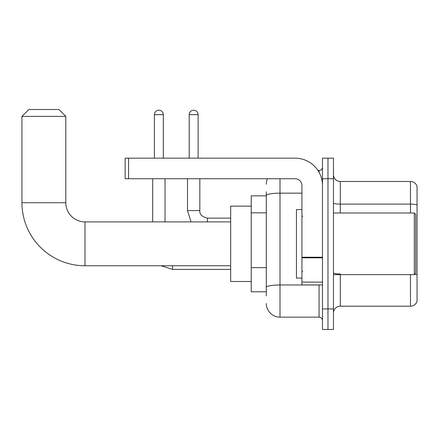 <?xml version="1.0" encoding="UTF-8"?>
<svg xmlns="http://www.w3.org/2000/svg" width="439" height="439" viewBox="0 0 439 439"><rect width="100%" height="100%" fill="white"/><g stroke="black" fill="none" stroke-linecap="round" stroke-linejoin="round"><path stroke-width="0.66" d="M266.303 295.902L266.303 195.536L266.303 195.86L251.223 195.86L251.223 291.792L266.303 291.792M322.489 308.924L322.489 329.48L327.971 329.48L327.971 308.924L327.971 329.48L333.453 329.48L333.453 308.924L327.971 308.924L327.971 178.728L327.971 308.924L322.489 308.924L322.489 178.728L327.971 178.728L327.971 158.172L327.971 178.728L333.453 178.728L333.453 308.924M333.453 178.728L333.453 158.172L322.489 158.172L322.489 178.728M280.005 178.728L280.005 317.145L319.065 317.145L319.065 284.938M317.973 170.508L319.065 170.508A3.424 3.424 0 0 0 322.489 167.078M266.303 289.735L266.303 287.353A13.702 2.382 180 0 1 280.005 284.977L319.065 284.977A3.424 0.593 0 0 0 320.25 284.938M301.933 193.155L280.005 193.155A13.702 2.382 180 0 0 266.303 195.536L266.303 191.75M322.489 320.569A3.424 3.424 0 0 0 319.065 317.145M266.303 184.21A13.702 13.702 0 0 1 267.444 178.728M280.005 317.145A13.702 13.702 0 0 1 266.303 303.442M333.453 313.034A6.854 6.854 0 0 1 340.307 306.181L410.47 306.181L410.47 274.66M417.05 186.405A6.854 6.854 0 0 0 410.47 181.472A6.854 6.854 0 0 1 417.05 186.405L417.05 301.247A6.854 6.854 0 0 1 410.47 306.181M417.05 204.975A6.854 1.191 180 0 0 410.47 204.119L410.47 181.472L340.307 181.472A6.854 6.854 0 0 1 333.453 174.618A6.854 6.854 0 0 0 340.307 181.472L340.307 212.992M417.05 205.073L417.05 274.869A6.854 1.191 180 0 0 414.701 274.265M230.667 265.754L84.99 265.754A63.04 63.04 0 0 1 21.95 202.714L21.95 116.373L28.804 109.52L58.952 109.52L65.806 116.373L21.95 116.373M84.99 265.754L84.99 221.898A19.184 19.184 0 0 1 65.806 202.714L65.806 116.373M251.223 206.138L230.667 206.138L230.667 281.514L251.223 281.514M154.402 158.172L154.402 114.661A4.456 4.456 0 0 1 158.858 110.205A4.456 4.456 0 0 1 163.313 114.661L163.313 158.172M165.026 221.898L165.026 178.728M152.69 221.898L152.69 178.728M189.214 158.172L189.214 114.661A4.456 4.456 0 0 1 193.665 110.205A4.456 4.456 0 0 1 198.121 114.661L198.121 158.172M322.489 284.938L301.933 284.938L301.933 257.232L322.489 257.232M322.489 185.582A27.41 27.41 0 0 0 295.079 158.172L128.572 158.172L128.572 178.728L295.079 178.728A6.854 6.854 0 0 1 301.933 185.582L301.933 257.232M128.572 178.728L125.142 178.728L125.142 158.172L128.572 158.172M414.312 212.992L415.678 214.358L415.678 273.288L414.312 274.66L414.312 212.992L333.453 212.992M301.933 209.562L296.451 209.562L296.451 278.085L301.933 278.085M266.303 212.849L251.223 212.849M266.303 267.664L251.223 267.664M319.065 172.313L319.065 170.508M340.307 274.66L340.307 306.181M410.47 212.992L410.47 204.119L340.307 204.119A6.854 1.191 0 0 1 333.453 202.928M340.307 274.013A6.854 1.191 -0 0 1 333.453 272.822M21.95 202.714L65.806 202.714M161.113 265.754L172.56 269.387L161.113 265.754L172.56 269.387L161.113 265.754L172.56 269.387L161.113 265.754L172.56 269.387L161.113 265.754L172.56 269.387L172.56 265.754M154.402 114.661L163.313 114.661M187.502 178.728L187.502 210.594L191.031 221.898L187.502 210.594L191.031 221.898L187.502 210.594L191.031 221.898L187.502 210.594L191.031 221.898L187.502 210.594L199.822 210.594C199.421 214.248 201.935 216.762 207.373 218.128L207.373 221.898M189.214 114.661L198.121 114.661M322.489 257.825L301.933 257.825M301.933 282.107L322.489 282.107M230.667 221.898L84.99 221.898M230.667 269.387L172.56 269.387M230.667 218.128L207.373 218.128C201.935 216.762 199.421 214.248 199.833 210.594C199.421 214.248 201.935 216.762 207.373 218.128C201.935 216.762 199.421 214.248 199.833 210.594C199.421 214.248 201.935 216.762 207.373 218.128C201.935 216.762 199.421 214.248 199.833 210.594C199.421 214.248 201.935 216.762 207.373 218.128C201.935 216.762 199.421 214.248 199.833 210.594L199.833 178.728M333.453 274.66L414.312 274.66M302.619 216.416L301.933 215.73M302.619 271.236L301.933 271.922"/></g></svg>

